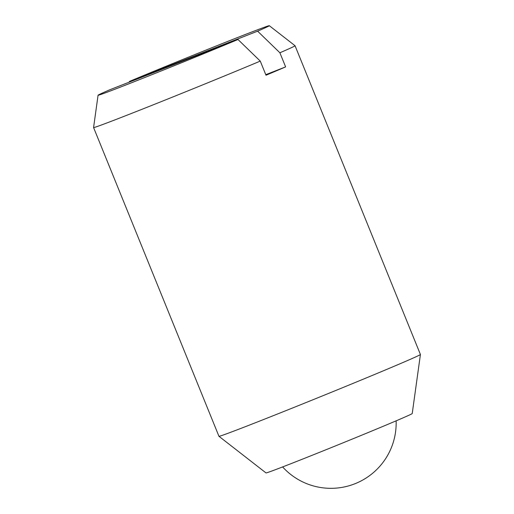 <?xml version="1.0" encoding="UTF-8"?>
<svg xmlns="http://www.w3.org/2000/svg" width="514" height="514" viewBox="0 0 514 514"><rect width="100%" height="100%" fill="white"/><g stroke="black" fill="none" stroke-linecap="round" stroke-linejoin="round"><path stroke-width="0.77" d="M98.065 95.238L93.58 127.536A108.724 1.516 -22.1 0 0 93.58 127.549A108.724 1.516 -22.1 0 0 128.924 114.442A108.724 1.516 -22.1 0 0 260.27 61.108L237.995 39.507L109.765 89.783A92.417 1.291 -22.1 0 0 98.065 95.238A92.417 1.291 -22.1 0 0 128.108 84.103A92.417 1.291 -22.1 0 0 237.995 39.507M218.958 436.309L266.008 472.931A78.905 1.099 -22.1 0 0 291.656 463.41A78.905 1.099 -22.1 0 0 369.656 431.921A78.905 1.099 -22.1 0 0 412.222 413.558L420.42 354.499A108.724 1.516 -22.1 0 0 420.42 354.487A108.724 1.516 -22.1 0 1 361.772 379.795A108.724 1.516 -22.1 0 1 254.295 423.183A108.724 1.516 -22.1 0 1 218.958 436.309A108.724 1.516 -22.1 0 1 218.951 436.296L93.58 127.549M129.361 82.099L129.387 81.45L257.61 31.168L279.886 52.775A108.724 1.516 -22.1 0 0 295.049 45.74A108.724 1.516 -22.1 0 0 295.042 45.733L420.42 354.487M279.886 52.775L285.623 66.891A108.724 1.516 157.9 0 1 266.001 75.23L260.27 61.108M257.61 31.168A92.417 1.291 -22.1 0 0 269.31 25.7A92.417 1.291 -22.1 0 0 239.273 36.854A92.417 1.291 -22.1 0 0 129.387 81.45M285.623 66.891L265.777 74.671M282.616 466.924A65.233 65.233 0 0 0 396.127 420.837M269.31 25.7L295.042 45.733"/></g></svg>
